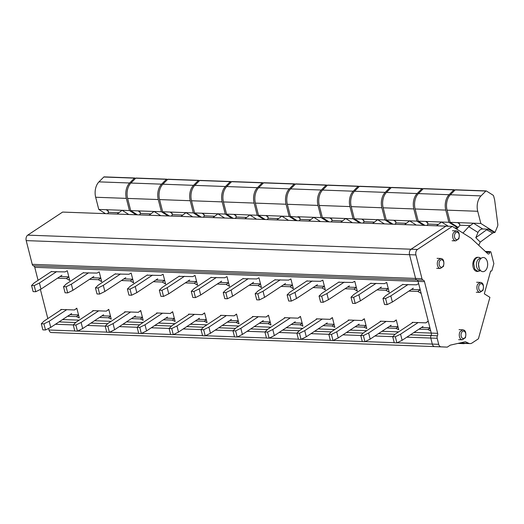 <?xml version="1.0" encoding="UTF-8"?>
<svg xmlns="http://www.w3.org/2000/svg" width="524" height="524" viewBox="0 0 524 524"><rect width="100%" height="100%" fill="white"/><g stroke="black" fill="none" stroke-linecap="round" stroke-linejoin="round"><path stroke-width="0.79" d="M370.625 283.392L384.492 283.641L386.712 282.456L389.208 292.235L385.861 290.25L388.291 288.645M388.277 288.6L379.455 288.279M38.069 280.327L34.754 267.325L418.093 281.408L418.656 283.628L416.436 284.814L402.57 284.571M408.91 291.102L417.805 291.423L421.152 293.407L428.206 321.088L425.816 322.863L428.246 321.251M83.126 272.834L96.992 273.076L99.213 271.897L101.702 281.676L98.361 279.692L89.46 279.364M51.182 271.661L65.048 271.904L67.269 270.725L69.758 280.504L66.417 278.519L57.516 278.192M147.015 275.179L160.881 275.428L163.102 274.242L165.597 284.021L162.25 282.036L153.349 281.709M242.848 278.702L256.714 278.945L258.935 277.766L261.43 287.538L258.083 285.56L249.182 285.233M306.737 281.047L320.603 281.29L322.823 280.111L325.319 289.89L321.972 287.905L313.077 287.578M385.861 290.25L376.966 289.923M338.681 282.22L352.547 282.462L354.768 281.283L357.263 291.062L353.916 289.078L345.021 288.75M274.792 279.875L288.659 280.117L290.879 278.938L293.375 288.717L290.027 286.733L281.126 286.405M178.959 276.358L192.825 276.6L195.046 275.414L197.541 285.194L194.194 283.209L185.293 282.888M210.903 277.53L224.77 277.772L226.99 276.587L229.486 286.366L226.139 284.388L217.237 284.06M115.07 274.006L128.937 274.248L131.157 273.07L133.653 282.849L130.306 280.864L121.404 280.537M418.945 329.17L427.826 329.498L430.702 330.867L431.265 333.087L437.651 333.323L424.479 281.643A2.502 1.605 92.1 0 0 423.228 280.15A2.502 1.605 92.1 0 1 421.971 278.657L415.925 254.926A4.166 2.672 92.1 0 1 417.438 249.457L452.336 226.388L471.109 238.184L487.805 253.734A2.057 1.317 92.1 0 0 488.434 254.016A2.057 1.317 92.1 0 0 489.789 252.391A0.956 0.616 92.1 0 1 490.425 251.638A0.956 0.616 92.1 0 1 490.916 252.09L493.857 263.605L492.029 270.188A1.52 0.976 92.1 0 1 491.08 271.144A1.52 0.976 92.1 0 1 490.661 270.974L484.32 293.833L489.914 297.344L478.425 338.792L472.085 342.984A7.663 4.919 92.1 0 1 470.008 343.606A7.663 4.919 92.1 0 1 468.711 343.286L465.423 341.72L450.28 345.146L447.286 347.124L441.031 346.836A4.166 2.672 92.1 0 1 438.706 344.314L437.173 338.288A2.502 1.605 92.1 0 1 437.416 335.805A2.502 1.605 92.1 0 0 437.651 333.323M410.41 334.816L431.023 335.57A2.502 1.605 92.1 0 0 431.265 333.087A2.502 1.605 92.1 0 1 431.023 335.57A2.502 1.605 92.1 0 0 430.78 338.052L437.173 338.288M397.087 342.788L432.32 344.085L430.78 338.052L432.32 344.085A4.166 2.672 92.1 0 0 434.645 346.6L447.286 347.124M470.008 343.606L463.622 343.371A7.663 4.919 92.1 0 1 462.325 343.05L463.281 343.502A3.334 2.142 92.1 0 0 463.851 343.646A3.334 2.142 92.1 0 0 464.69 343.41M34.754 267.325A2.502 1.605 92.1 0 0 33.503 265.832A2.502 1.605 92.1 0 1 32.246 264.338L26.2 240.614A4.166 2.672 92.1 0 1 27.72 235.138L62.611 212.076L445.944 226.152L411.052 249.221A4.166 2.672 92.1 0 0 409.532 254.69L415.584 278.421A2.502 1.605 92.1 0 0 416.835 279.914L423.228 280.15M424.479 281.643L418.093 281.408A2.502 1.605 92.1 0 0 416.835 279.914A2.502 1.605 92.1 0 1 418.093 281.408L431.265 333.087L413.98 332.452M48.588 328.45L48.987 330.002A4.166 2.672 92.1 0 0 51.306 332.517L441.031 346.836M40.387 289.418L47.822 318.585M417.805 291.423L420.235 289.818M420.222 289.772L411.399 289.451M98.361 279.692L100.791 278.087M100.778 278.041L91.955 277.72M66.417 278.519L68.847 276.914M68.834 276.868L60.011 276.548M162.25 282.036L164.68 280.432M164.667 280.386L155.844 280.065M258.083 285.56L260.513 283.949M260.5 283.91L251.677 283.582M321.972 287.905L324.402 286.3M324.389 286.255L315.566 285.934M353.916 289.078L356.346 287.473M356.333 287.427L347.51 287.106M290.027 286.733L292.458 285.128M292.444 285.082L283.622 284.755M194.194 283.209L196.624 281.604M196.611 281.565L187.788 281.237M226.139 284.388L228.569 282.777M228.556 282.737L219.733 282.41M130.306 280.864L132.736 279.259M132.723 279.213L123.9 278.892M425.816 322.863L412.205 322.358L412.322 322.83M92.879 311.099L92.755 310.627L106.372 311.125L108.763 309.357L111.252 319.136L108.383 317.767L110.538 316.339M99.501 317.439L108.383 317.767M67.557 316.267L76.439 316.588L79.307 317.957L76.818 308.184L74.428 309.953L60.81 309.455L60.935 309.92M163.39 319.784L172.272 320.112L175.14 321.481L172.651 311.701L170.261 313.476L172.691 311.865M170.261 313.476L156.643 312.972L156.768 313.444M259.223 323.301L268.105 323.629L270.974 324.998L268.484 315.219L266.094 316.994L268.524 315.389M266.094 316.994L252.483 316.496L252.601 316.961M316.489 319.312L316.372 318.841L329.982 319.339L332.373 317.57L334.862 327.349L331.993 325.98L334.155 324.553M323.112 325.653L331.993 325.98M387 327.998L395.882 328.325L398.751 329.694L396.262 319.915L393.871 321.69L396.301 320.079M393.871 321.69L380.26 321.186L380.378 321.657M355.056 326.825L363.938 327.153L366.807 328.522L364.318 318.743L361.927 320.511L348.316 320.013L348.434 320.485M291.167 324.48L300.049 324.801L302.918 326.17L300.429 316.398L298.038 318.166L284.427 317.668L284.545 318.134M195.334 320.957L204.216 321.284L207.085 322.653L204.596 312.874L202.205 314.649L204.635 313.038M202.205 314.649L188.588 314.145L188.712 314.616M220.656 315.789L220.532 315.324L234.149 315.821L236.579 314.217M227.278 322.129L236.16 322.457L239.029 323.825L236.54 314.046L234.149 315.821M124.823 312.271L124.699 311.8L138.316 312.297L140.746 310.693M131.445 318.612L140.327 318.939L143.196 320.308L140.707 310.529L138.316 312.297M421.44 327.526L429.929 327.834M427.826 329.498L429.988 328.07M101.99 315.789L110.479 316.103M106.372 311.125L108.802 309.52M74.428 309.953L76.858 308.348M76.439 316.588L78.593 315.16M70.046 314.616L78.535 314.931M172.272 320.112L174.427 318.684M165.879 318.14L174.368 318.448M268.105 323.629L270.266 322.201M261.712 321.657L270.201 321.972M325.601 324.002L334.089 324.317M329.982 319.339L332.413 317.734M395.882 328.325L398.044 326.897M389.496 326.347L397.985 326.662M361.927 320.511L364.357 318.906M363.938 327.153L366.099 325.725M357.545 325.175L366.04 325.489M298.038 318.166L300.468 316.562M300.049 324.801L302.21 323.373M293.656 322.83L302.145 323.144M204.216 321.284L206.371 319.856M197.823 319.312L206.312 319.62M236.16 322.457L238.315 321.029M229.767 320.485L238.256 320.793M140.327 318.939L142.482 317.511M133.934 316.961L142.423 317.275M408.065 284.506L390.806 295.909L392.365 302.034L387.138 304.621L384.518 304.529L382.952 298.405L385.697 295.726L402.949 284.316M413.305 288.193L392.365 302.034M390.806 295.909L385.579 298.503L382.952 298.405M385.579 298.503L387.138 304.621M418.1 322.574L400.559 334.174L402.118 340.292L396.891 342.886L394.271 342.788L392.705 336.663L395.45 333.985L412.991 322.391M423.058 326.452L402.118 340.292M400.559 334.174L395.332 336.762L374.896 336.002M395.332 336.762L396.891 342.886M376.121 283.333L358.861 294.737L360.42 300.861L355.193 303.448L352.573 303.357L351.008 297.232L353.752 294.547L371.005 283.143M381.361 287.021L360.42 300.861M358.861 294.737L353.635 297.331L351.008 297.232M353.635 297.331L355.193 303.448M386.155 321.402L368.614 333.002L370.173 339.12L364.946 341.714L362.326 341.615L360.761 335.491L363.505 332.812L381.046 321.219M391.107 325.28L370.173 339.12M368.614 333.002L363.387 335.589L342.951 334.829M363.387 335.589L364.946 341.714M344.17 282.154L326.917 293.564L328.476 299.689L323.249 302.276L320.629 302.178L319.064 296.06L321.808 293.375L339.061 281.971M349.416 285.849L328.476 299.689M326.917 293.564L321.69 296.158L319.064 296.06M321.69 296.158L323.249 302.276M354.211 320.229L336.67 331.823L338.229 337.947L333.002 340.541L330.382 340.443L328.817 334.319L331.561 331.64L349.102 320.04M359.163 324.107L338.229 337.947M336.67 331.823L331.443 334.417L328.817 334.319M331.443 334.417L333.002 340.541M312.225 280.982L294.973 292.392L296.532 298.51L291.305 301.103L288.685 301.005L287.119 294.888L289.864 292.202L307.116 280.798M317.465 284.676L296.532 298.51M294.973 292.392L289.746 294.979L287.119 294.888M289.746 294.979L291.305 301.103M322.267 319.057L304.726 330.651L306.285 336.775L301.058 339.362L298.431 339.27L296.872 333.146L299.617 330.467L317.158 318.867M327.218 322.935L306.285 336.775M304.726 330.651L299.499 333.244L279.063 332.478M299.499 333.244L301.058 339.362M280.281 279.809L263.028 291.22L264.587 297.337L259.36 299.931L256.734 299.833L255.175 293.715L257.919 291.03L275.172 279.626M285.521 283.497L264.587 297.337M263.028 291.22L257.801 293.807L255.175 293.715M257.801 293.807L259.36 299.931M290.322 317.885L272.781 329.478L274.34 335.602L269.113 338.19L266.487 338.098L264.928 331.974L267.672 329.288L285.213 317.695M295.274 321.762L274.34 335.602M272.781 329.478L267.554 332.072L264.928 331.974M267.554 332.072L269.113 338.19M248.337 278.637L231.084 290.047L232.643 296.165L227.416 298.759L224.789 298.66L223.231 292.536L225.975 289.857L243.228 278.447M253.577 282.325L232.643 296.165M231.084 290.047L225.857 292.634L223.231 292.536M225.857 292.634L227.416 298.759M258.378 316.712L240.837 328.306L242.396 334.43L237.169 337.017L234.542 336.919L232.983 330.801L235.728 328.116L253.262 316.522M263.33 320.59L242.396 334.43M240.837 328.306L235.603 330.893L232.983 330.801M235.603 330.893L237.169 337.017M216.392 277.465L199.14 288.868L200.699 294.992L195.472 297.586L192.845 297.488L191.286 291.364L194.031 288.685L211.283 277.275M221.632 281.152L200.699 294.992M199.14 288.868L193.906 291.462L191.286 291.364M193.906 291.462L195.472 297.586M226.434 315.54L208.893 327.133L210.452 333.251L205.225 335.845L202.598 335.746L201.039 329.629L203.784 326.943L221.318 315.35M231.385 319.417L210.452 333.251M208.893 327.133L203.659 329.72L183.23 328.961M203.659 329.72L205.225 335.845M184.448 276.292L167.195 287.696L168.754 293.82L163.527 296.407L160.901 296.315L159.342 290.191L162.086 287.512L179.339 276.102M189.688 279.98L168.754 293.82M167.195 287.696L161.962 290.289L159.342 290.191M161.962 290.289L163.527 296.407M194.489 314.361L176.948 325.961L178.507 332.078L173.28 334.672L170.654 334.574L169.095 328.456L171.833 325.771L189.374 314.177M199.441 318.238L178.507 332.078M176.948 325.961L171.715 328.548L169.095 328.456M171.715 328.548L173.28 334.672M152.504 275.12L135.251 286.523L136.81 292.647L131.583 295.235L128.956 295.143L127.398 289.019L130.135 286.34L147.395 274.93M157.744 278.807L136.81 292.647M135.251 286.523L130.018 289.117L127.398 289.019M130.018 289.117L131.583 295.235M162.545 313.188L145.004 324.788L146.563 330.906L141.336 333.5L138.709 333.402L137.15 327.277L139.888 324.598L157.429 313.005M167.497 317.066L146.563 330.906M145.004 324.788L139.77 327.376L119.334 326.616M139.77 327.376L141.336 333.5M120.559 273.947L103.307 285.351L104.865 291.475L99.639 294.062L97.012 293.964L95.453 287.846L98.191 285.161L115.45 273.757M125.799 277.635L104.865 291.475M103.307 285.351L98.073 287.945L95.453 287.846M98.073 287.945L99.639 294.062M130.6 312.016L113.06 323.609L114.618 329.734L109.392 332.327L106.765 332.229L105.206 326.105L107.944 323.426L125.485 311.832M135.552 315.893L114.618 329.734M113.06 323.609L107.826 326.203L105.206 326.105M107.826 326.203L109.392 332.327M88.615 272.768L71.362 284.178L72.921 290.303L67.694 292.89L65.068 292.792L63.509 286.674L66.247 283.988L83.506 272.585M93.855 276.462L72.921 290.303M71.362 284.178L66.129 286.766L63.509 286.674M66.129 286.766L67.694 292.89M98.656 310.843L81.115 322.437L82.674 328.561L77.447 331.148L74.821 331.057L73.262 324.932L76 322.253L93.541 310.653M103.608 314.721L82.674 328.561M81.115 322.437L75.882 325.031L73.262 324.932M75.882 325.031L77.447 331.148M56.671 271.596L39.418 283.006L40.977 289.124L35.75 291.717L33.123 291.619L31.564 285.501L34.302 282.816L51.562 271.412M61.911 275.29L40.977 289.124M39.418 283.006L34.184 285.593L31.564 285.501M34.184 285.593L35.75 291.717M66.712 309.671L49.171 321.264L50.73 327.389L45.496 329.976L42.876 329.884L41.317 323.76L44.055 321.081L61.596 309.481M71.664 313.548L50.73 327.389M49.171 321.264L43.937 323.858L41.317 323.76M43.937 323.858L45.496 329.976M494.663 200.07A0.832 0.537 92.1 0 0 494.636 199.932L493.7 196.245A2.083 1.336 92.1 0 0 492.986 195.138L486.357 190.972A0.832 0.537 92.1 0 0 485.866 191.044L481.025 195.891A12.504 8.024 92.1 0 0 477.724 211.277L480.829 223.466L495.016 232.374L497.525 226.375A2.915 1.873 92.1 0 0 497.8 224.174L494.663 200.07M458.225 227.403L450.168 222.34L447.057 210.157L477.724 211.277M455.69 189.845A0.832 0.537 92.1 0 0 455.199 189.924L450.358 194.764A12.504 8.024 92.1 0 0 447.057 210.157M478.753 245.304L480.246 242.088L492.711 232.957L495.016 232.374M450.168 222.34L457.511 222.608L458.808 223.047L459.967 225.235L456.659 229.106M459.81 224.056L457.511 222.608L480.829 223.466M482.689 228.975L488.289 229.184L486.606 229.787L475.792 237.713L477.986 232.459C479.074 230.291 480.639 229.132 482.689 228.975L473.486 223.198L468.79 226.682L462.941 233.049M480.246 242.088L475.792 237.713M424.931 225.379L418.218 221.167L415.113 208.978L445.78 210.104A12.504 8.024 92.1 0 1 449.081 194.718L453.922 189.871A0.832 0.537 92.1 0 1 454.413 189.793L454.97 190.147M423.746 188.673A0.832 0.537 92.1 0 0 423.254 188.745L418.414 193.592A12.504 8.024 92.1 0 0 415.113 208.978M457.779 227.881L448.885 222.294L445.78 210.104M418.218 221.167L425.567 221.436L426.864 221.875L428.023 224.062L426.988 225.458M427.866 222.883L425.567 221.436L448.885 222.294M454.825 227.953L456.345 228.012L455.291 228.248M436.571 225.811L441.542 222.025L448.249 226.237M392.987 224.207L386.273 219.995L383.168 207.805L413.836 208.932A12.504 8.024 92.1 0 1 417.137 193.546L421.977 188.699A0.832 0.537 92.1 0 1 422.468 188.62L423.025 188.974M391.801 187.494A0.832 0.537 92.1 0 0 391.31 187.572L386.47 192.419A12.504 8.024 92.1 0 0 383.168 207.805M423.654 225.333L416.94 221.121L413.836 208.932M386.273 219.995L393.622 220.263L394.919 220.702L396.079 222.89L395.044 224.285M395.921 221.704L393.622 220.263L416.94 221.121M404.626 224.632L409.598 220.853L416.305 225.065M361.043 223.034L354.329 218.822L351.224 206.633L381.891 207.759A12.504 8.024 92.1 0 1 385.192 192.374L390.033 187.527A0.832 0.537 92.1 0 1 390.524 187.448L391.081 187.802M359.857 186.321A0.832 0.537 92.1 0 0 359.366 186.4L354.525 191.247A12.504 8.024 92.1 0 0 351.224 206.633M391.71 224.161L384.996 219.949L381.891 207.759M354.329 218.822L361.678 219.091L362.975 219.53L364.134 221.718L363.099 223.113M363.977 220.532L361.678 219.091L384.996 219.949M372.682 223.46L377.653 219.674L384.361 223.892M329.098 221.862L322.384 217.643L319.28 205.46L349.947 206.587A12.504 8.024 92.1 0 1 353.241 191.201L358.089 186.354A0.832 0.537 92.1 0 1 358.58 186.275L359.137 186.629M327.913 185.149A0.832 0.537 92.1 0 0 327.421 185.227L322.581 190.074A12.504 8.024 92.1 0 0 319.28 205.46M359.765 222.988L353.052 218.77L349.947 206.587M322.384 217.643L329.734 217.918L331.03 218.357L332.19 220.545L331.155 221.934M332.033 219.359L329.734 217.918L353.052 218.77M340.738 222.287L345.709 218.501L352.416 222.72M297.154 220.689L290.44 216.471L287.335 204.288L318.002 205.415A12.504 8.024 92.1 0 1 321.297 190.022L326.138 185.182A0.832 0.537 92.1 0 1 326.635 185.103L327.192 185.457M295.968 183.976A0.832 0.537 92.1 0 0 295.477 184.055L290.63 188.895A12.504 8.024 92.1 0 0 287.335 204.288M327.814 221.816L321.107 217.598L318.002 205.415M290.44 216.471L299.086 217.178L300.245 219.366L299.211 220.761M300.088 218.187L297.789 216.746L321.107 217.598M308.793 221.115L313.765 217.329L320.472 221.547M265.203 219.517L258.496 215.298L255.391 203.116L286.058 204.242A12.504 8.024 92.1 0 1 289.353 188.85L294.193 184.009A0.832 0.537 92.1 0 1 294.691 183.931L295.248 184.278M264.024 182.804A0.832 0.537 92.1 0 0 263.533 182.883L258.686 187.723A12.504 8.024 92.1 0 0 255.391 203.116M295.87 220.643L289.163 216.425L286.058 204.242M258.496 215.298L265.845 215.567L267.142 216.006L268.301 218.194L267.26 219.589M268.144 217.015L265.845 215.567L289.163 216.425M276.849 219.942L281.82 216.157L288.528 220.368M233.259 218.344L226.551 214.126L223.447 201.943L254.114 203.07A12.504 8.024 92.1 0 1 257.408 187.677L262.249 182.837A0.832 0.537 92.1 0 1 262.747 182.758L263.303 183.105M232.08 181.632A0.832 0.537 92.1 0 0 231.582 181.71L226.741 186.551A12.504 8.024 92.1 0 0 223.447 201.943M263.926 219.464L257.219 215.253L254.114 203.07M226.551 214.126L233.901 214.395L235.197 214.833L236.357 217.021L235.315 218.416M236.2 215.842L233.901 214.395L257.219 215.253M244.904 218.77L249.869 214.984L256.583 219.196M201.314 217.165L194.607 212.954L191.502 200.764L222.169 201.891A12.504 8.024 92.1 0 1 225.464 186.505L230.305 181.658A0.832 0.537 92.1 0 1 230.802 181.586L231.359 181.933M200.135 180.459A0.832 0.537 92.1 0 0 199.637 180.531L194.797 185.378A12.504 8.024 92.1 0 0 191.502 200.764M231.981 218.292L225.274 214.08L222.169 201.891M194.607 212.954L201.956 213.222L203.253 213.661L204.412 215.849L203.371 217.244M204.255 214.67L201.956 213.222L225.274 214.08M212.96 217.598L217.925 213.812L224.639 218.023M169.37 215.993L162.663 211.781L159.558 199.592L190.225 200.718A12.504 8.024 92.1 0 1 193.52 185.332L198.36 180.485A0.832 0.537 92.1 0 1 198.858 180.407L199.415 180.76M168.191 179.28A0.832 0.537 92.1 0 0 167.693 179.359L162.853 184.206A12.504 8.024 92.1 0 0 159.558 199.592M200.037 217.119L193.33 212.908L190.225 200.718M162.663 211.781L170.012 212.05L171.309 212.489L172.468 214.676L171.427 216.071M172.311 213.497L170.012 212.05L193.33 212.908M181.009 216.425L185.981 212.639L192.694 216.851M137.426 214.82L130.718 210.609L127.614 198.419L158.281 199.546A12.504 8.024 92.1 0 1 161.575 184.16L166.416 179.313A0.832 0.537 92.1 0 1 166.914 179.234L167.47 179.588M136.247 178.108A0.832 0.537 92.1 0 0 135.749 178.186L130.908 183.033A12.504 8.024 92.1 0 0 127.614 198.419M168.093 215.947L161.385 211.735L158.281 199.546M130.718 210.609L138.067 210.877L139.364 211.316L140.524 213.504L139.482 214.899M140.367 212.318L138.067 210.877L161.385 211.735M149.065 215.246L154.036 211.46L160.75 215.678M105.481 213.648L98.774 209.436L95.669 197.247L126.336 198.373A12.504 8.024 92.1 0 1 129.631 182.987L134.472 178.14A0.832 0.537 92.1 0 1 134.969 178.062L135.526 178.415M104.302 176.935A0.832 0.537 92.1 0 0 103.804 177.014L98.964 181.861A12.504 8.024 92.1 0 0 95.669 197.247M136.148 214.774L129.441 210.556L126.336 198.373M98.774 209.436L106.123 209.705L107.42 210.144L108.579 212.331L107.538 213.727M108.422 211.146L106.123 209.705L129.441 210.556M117.121 214.074L122.092 210.288L128.806 214.506M438.706 344.314L432.32 344.085A4.166 2.672 92.1 0 0 434.645 346.6L51.306 332.517M437.416 335.805L431.023 335.57A2.502 1.605 92.1 0 0 430.78 338.052L406.84 337.174M452.336 226.388L445.944 226.152L411.052 249.221A4.166 2.672 92.1 0 0 409.532 254.69L415.584 278.421A2.502 1.605 92.1 0 0 416.835 279.914L33.503 265.832M478.497 257.323L477.626 257.291A7.087 4.546 92.1 0 0 472.851 263.716A7.087 4.546 92.1 0 0 477.109 271.452L477.98 271.484L474.737 269.113L473.722 263.742A7.087 4.546 -87.9 0 1 478.497 257.323A7.087 4.546 -87.9 0 1 480.056 257.821L481.012 258.424M480.567 270.581L477.98 271.484M480.482 270.495L480.023 270.476A6 3.851 -87.9 0 1 476.421 263.919A6 3.851 -87.9 0 1 480.462 258.483L480.921 258.496M479.178 268.327L478.464 263.998A6 3.851 -87.9 0 1 479.191 261.149L479.46 260.566A7.087 4.546 92.1 0 0 478.602 263.926A7.087 4.546 92.1 0 0 479.178 268.327A7.087 4.546 92.1 0 0 484.012 271.478A7.087 4.546 92.1 0 0 487.628 265.242A7.087 4.546 92.1 0 0 484.811 257.926A7.087 4.546 92.1 0 0 479.46 260.566M62.585 319.548L79.17 320.157M94.536 320.721L111.114 321.33M126.481 321.893L143.059 322.502M158.425 323.066L175.003 323.675M190.369 324.238L206.947 324.847M222.314 325.417L238.892 326.026M254.258 326.59L270.836 327.199M286.202 327.762L302.78 328.371M318.147 328.934L334.725 329.544M350.091 330.107L366.669 330.716M382.035 331.279L398.613 331.889M59.015 321.906L75.725 322.522M90.96 323.079L107.669 323.694M122.904 324.251L139.613 324.867M154.855 325.43L171.558 326.039M186.799 326.603L203.502 327.212M218.744 327.775L235.446 328.391M250.688 328.948L267.391 329.563M282.632 330.12L299.335 330.736M314.577 331.292L331.286 331.908M346.521 332.465L363.23 333.081M378.466 333.644L395.175 334.253M55.446 324.271L73.275 324.919M87.39 325.443L105.219 326.098M151.279 327.788L169.108 328.443M215.174 330.133L232.997 330.788M247.118 331.306L264.941 331.961M311.007 333.657L328.83 334.312M48.987 330.002L74.794 330.952M77.637 331.057L106.739 332.124M109.582 332.229L138.683 333.297M141.526 333.402L170.627 334.469M173.477 334.574L202.572 335.642M205.421 335.746L234.516 336.814M237.365 336.919L266.461 337.987M269.31 338.091L298.405 339.166M301.254 339.27L330.349 340.338M333.199 340.443L362.294 341.51M365.143 341.615L394.238 342.683M458.343 343.325L463.281 343.502M27.72 235.138L417.438 249.457M26.2 240.614L415.925 254.926M32.246 264.338L421.971 278.657M462.659 329.799L460.02 331.718A4.998 3.21 92.1 0 0 460.413 338.733A4.998 3.21 92.1 0 0 462.292 339.794L465.43 337.692C466.419 332.648 465.495 330.022 462.666 329.799L459.024 329.668M480.279 282.384L477.639 284.303A4.998 3.21 92.1 0 0 478.032 291.318A4.998 3.21 92.1 0 0 479.912 292.379L483.049 290.276C484.038 285.239 483.115 282.606 480.285 282.384L476.644 282.253M440.697 258.483L438.051 260.395A4.998 3.21 92.1 0 0 438.45 267.417A4.998 3.21 92.1 0 0 440.33 268.478L443.468 266.369C444.457 261.332 443.533 258.699 440.697 258.483L437.062 258.345M456.083 230.874L453.443 232.787A4.998 3.21 92.1 0 0 453.836 239.809A4.998 3.21 92.1 0 0 455.716 240.87L458.854 238.761C459.843 233.724 458.919 231.091 456.083 230.874L452.448 230.737M465.286 337.142A3.753 2.404 92.1 0 0 464.985 331.882A3.753 2.404 92.1 0 0 461.592 332.524A3.753 2.404 92.1 0 0 461.893 337.784A3.753 2.404 92.1 0 0 465.286 337.142M482.905 289.726A3.753 2.404 92.1 0 0 482.604 284.466A3.753 2.404 92.1 0 0 479.211 285.108A3.753 2.404 92.1 0 0 479.512 290.368A3.753 2.404 92.1 0 0 482.905 289.726M443.317 265.825A3.753 2.404 92.1 0 0 443.022 260.559A3.753 2.404 92.1 0 0 439.629 261.201A3.753 2.404 92.1 0 0 439.924 266.467A3.753 2.404 92.1 0 0 443.317 265.825M458.703 238.217A3.753 2.404 92.1 0 0 458.408 232.951A3.753 2.404 92.1 0 0 455.015 233.593A3.753 2.404 92.1 0 0 455.31 238.859A3.753 2.404 92.1 0 0 458.703 238.217M450.358 194.764L481.025 195.891M455.199 189.924L485.866 191.044M494.401 232.355L488.289 229.184M492.711 232.957L486.606 229.787M477.986 232.459L468.79 226.682M459.967 225.235L470.021 225.602M418.414 193.592L449.081 194.718M423.254 188.745L453.922 189.871M457.236 228.471L456.345 228.012M437.37 225.837L436.846 225.51M428.023 224.062L438.077 224.429M386.47 192.419L417.137 193.546M391.31 187.572L421.977 188.699M405.425 224.665L404.901 224.338M396.079 222.89L406.133 223.257M354.525 191.247L385.192 192.374M359.366 186.4L390.033 187.527M373.481 223.493L372.957 223.159M364.134 221.718L374.188 222.084M322.581 190.074L353.241 191.201M327.421 185.227L358.089 186.354M341.537 222.32L341.013 221.986M332.19 220.545L342.244 220.912M290.63 188.895L321.297 190.022M295.477 184.055L326.138 185.182M309.592 221.148L309.068 220.814M300.245 219.366L310.3 219.739M258.686 187.723L289.353 188.85M263.533 182.883L294.193 184.009M277.648 219.969L277.124 219.641M268.301 218.194L278.355 218.567M226.741 186.551L257.408 187.677M231.582 181.71L262.249 182.837M245.704 218.796L245.18 218.469M236.357 217.021L246.411 217.394M194.797 185.378L225.464 186.505M199.637 180.531L230.305 181.658M213.759 217.624L213.235 217.296M204.412 215.849L214.467 216.216M162.853 184.206L193.52 185.332M167.693 179.359L198.36 180.485M181.815 216.451L181.291 216.124M172.468 214.676L182.522 215.043M130.908 183.033L161.575 184.16M135.749 178.186L166.416 179.313M149.871 215.279L149.347 214.945M140.524 213.504L150.578 213.871M98.964 181.861L129.631 182.987M103.804 177.014L134.472 178.14M117.926 214.106L117.402 213.772M108.579 212.331L118.634 212.698M486.22 252.26L489.789 252.391M462.325 343.05L468.711 343.286M457.884 343.423L463.851 343.646M458.657 339.663L462.292 339.794M476.277 292.248L479.912 292.379M436.695 268.34L440.33 268.478M452.081 240.732L455.716 240.87M455.507 189.786L486.174 190.913M423.562 188.614L454.229 189.734M391.618 187.435L422.285 188.561M359.674 186.262L390.341 187.389M327.729 185.09L358.396 186.217M295.785 183.917L326.452 185.044M263.841 182.745L294.508 183.872M231.896 181.573L262.563 182.699M199.952 180.4L230.619 181.527M168.007 179.221L198.675 180.348M136.063 178.049L166.73 179.175M104.119 176.876L134.779 178.003M485.348 251.448L490.425 251.638M490.615 271.124L491.08 271.144"/></g></svg>
